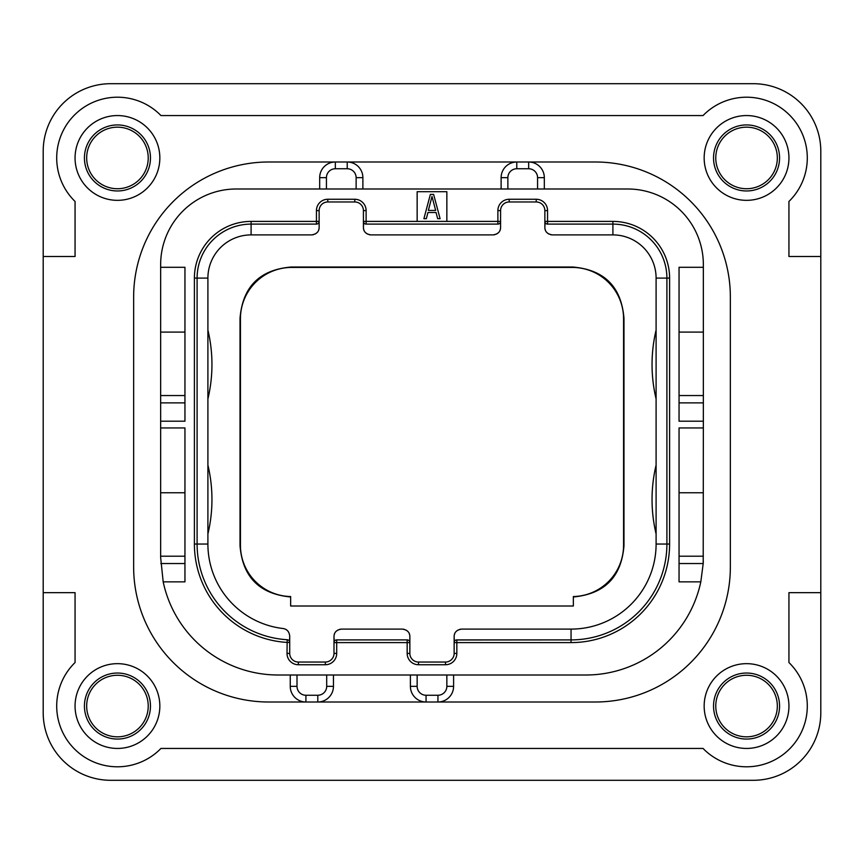 <?xml version="1.0" encoding="UTF-8"?>
<svg xmlns="http://www.w3.org/2000/svg" width="864" height="864" viewBox="0 0 864 864"><rect width="100%" height="100%" fill="white"/><g stroke="black" fill="none" stroke-linecap="round" stroke-linejoin="round"><path stroke-width="1.3" d="M110.7 780.3L753.3 780.3A67.5 67.5 0 0 0 820.8 712.8L820.8 151.2A67.5 67.5 0 0 0 753.3 83.7L110.7 83.7A67.5 67.5 0 0 0 43.2 151.2L43.2 712.8A67.5 67.5 0 0 0 110.7 780.3M43.2 256.5L75.06 256.5L75.06 201.463A60.75 60.75 0 0 1 74.498 114.998A60.75 60.75 0 0 1 160.963 115.56L703.037 115.56A60.75 60.75 0 0 1 789.502 114.998A60.75 60.75 0 0 1 788.94 201.463L788.94 256.5L820.8 256.5M704.16 706.05A42.39 42.39 0 0 0 746.55 748.44A42.39 42.39 0 0 0 788.94 706.05A42.39 42.39 0 0 0 746.55 663.66A42.39 42.39 0 0 0 704.16 706.05M159.84 706.05A42.39 42.39 0 0 0 117.45 663.66A42.39 42.39 0 0 0 75.06 706.05A42.39 42.39 0 0 0 117.45 748.44A42.39 42.39 0 0 0 159.84 706.05M159.84 157.95A42.39 42.39 0 0 0 117.45 115.56A42.39 42.39 0 0 0 75.06 157.95A42.39 42.39 0 0 0 117.45 200.34A42.39 42.39 0 0 0 159.84 157.95M704.16 157.95A42.39 42.39 0 0 0 746.55 200.34A42.39 42.39 0 0 0 788.94 157.95A42.39 42.39 0 0 0 746.55 115.56A42.39 42.39 0 0 0 704.16 157.95M290.25 675L290.25 686.34A15.66 15.66 0 0 0 305.91 702L268.65 702A135 135 0 0 1 133.65 567L133.65 297A135 135 0 0 1 268.65 162L335.34 162A15.66 15.66 0 0 0 319.68 177.66L319.68 189M544.32 189L544.32 177.66A15.66 15.66 0 0 0 528.66 162L595.35 162A135 135 0 0 1 730.35 297L730.35 567A135 135 0 0 1 595.35 702L437.94 702A15.66 15.66 0 0 0 453.6 686.34L453.6 675M43.2 592.65L75.06 592.65L75.06 662.537A60.75 60.75 0 0 0 74.498 749.002A60.75 60.75 0 0 0 160.963 748.44L703.037 748.44A60.75 60.75 0 0 0 789.502 749.002A60.75 60.75 0 0 0 788.94 662.537L788.94 592.65L820.8 592.65M537.57 189L537.57 177.66A8.91 8.91 0 0 0 528.66 168.75L528.66 162L595.35 162M595.35 702L317.79 702A15.66 15.66 0 0 0 333.45 686.34L333.45 675M703.296 560.941A117.45 117.45 0 0 1 703.199 563.533L700.812 581.85L679.05 581.85L679.05 427.95L703.35 427.95L703.35 421.2L679.05 421.2L679.05 267.3L703.35 267.3L703.35 264.6A75.6 75.6 0 0 0 627.75 189L236.25 189A75.6 75.6 0 0 0 160.65 264.6L160.65 267.3L184.95 267.3L184.95 421.2L160.65 421.2L160.65 427.95L184.95 427.95L184.95 581.85L163.188 581.85A117.45 117.45 0 0 0 278.1 675L585.9 675A117.45 117.45 0 0 0 700.812 581.85M528.66 162L516.78 162A15.66 15.66 0 0 0 501.12 177.66L501.12 189M703.35 427.95L703.199 563.533L679.05 563.533M446.85 221.4L446.85 191.7L417.15 191.7L417.15 221.4L500.58 221.4L500.58 210.6A8.64 8.64 0 0 1 509.22 201.96L536.22 201.96A8.64 8.64 0 0 1 544.86 210.6L544.86 221.4L612.9 221.4A56.7 56.7 0 0 1 669.6 278.1L669.6 544.05A98.55 98.55 0 0 1 571.05 642.6L454.14 642.6L454.14 653.4A8.64 8.64 0 0 1 445.5 662.04L418.5 662.04A8.64 8.64 0 0 1 409.86 653.4L409.86 642.6L333.99 642.6L333.99 653.4A8.64 8.64 0 0 1 325.35 662.04L298.35 662.04A8.64 8.64 0 0 1 289.71 653.4L289.71 642.416L287.01 642.416A98.55 98.55 0 0 1 194.4 544.05L194.4 278.1A56.7 56.7 0 0 1 251.1 221.4L319.14 221.4L319.14 210.6A8.64 8.64 0 0 1 327.78 201.96L354.78 201.96A8.64 8.64 0 0 1 363.42 210.6L363.42 221.4L417.15 221.4M703.35 556.2L679.05 556.2M703.35 267.3L703.35 421.2M703.35 492.75L679.05 492.75M703.35 395.55L679.05 395.55M703.35 332.1L679.05 332.1M410.4 675L410.4 686.34A15.66 15.66 0 0 0 426.06 702L426.06 695.25L437.94 695.25A8.91 8.91 0 0 0 446.85 686.34L446.85 675M297 675L297 686.34A8.91 8.91 0 0 0 305.91 695.25L305.91 702L268.65 702M305.91 702L317.79 702A15.66 15.66 0 0 0 333.45 686.34L326.7 686.34L326.7 675M268.65 162L335.34 162A15.66 15.66 0 0 0 319.68 177.66L326.43 177.66L326.43 189M362.88 189L362.88 177.66A15.66 15.66 0 0 0 347.22 162L516.78 162L516.78 168.75A8.91 8.91 0 0 0 507.87 177.66L507.87 189M356.13 189L356.13 177.66A8.91 8.91 0 0 0 347.22 168.75L347.22 162L335.34 162L335.34 168.75A8.91 8.91 0 0 0 326.43 177.66M184.95 402.883L160.65 402.883L160.65 267.3M160.65 402.883L160.65 421.2M163.188 581.85L160.65 557.55L160.65 427.95M184.95 556.2L160.65 556.2M160.65 492.75L184.95 492.75M160.65 332.1L184.95 332.1M184.95 395.55L160.65 395.55M288.133 639.965L287.172 639.727A95.85 95.85 0 0 1 197.1 544.05L197.1 278.1A54 54 0 0 1 251.1 224.1L316.44 224.1L316.44 210.6A11.34 11.34 0 0 1 327.78 199.26L354.78 199.26A11.34 11.34 0 0 1 366.12 210.6L366.12 224.1L497.88 224.1L497.88 210.6A11.34 11.34 0 0 1 509.22 199.26L536.22 199.26A11.34 11.34 0 0 1 547.56 210.6L547.56 224.1L612.9 224.1A54 54 0 0 1 666.9 278.1L666.9 544.05A95.85 95.85 0 0 1 571.05 639.9L456.84 639.9L456.84 653.4A11.34 11.34 0 0 1 445.5 664.74L418.5 664.74A11.34 11.34 0 0 1 407.16 653.4L407.16 639.9L336.69 639.9L336.69 653.4A11.34 11.34 0 0 1 325.35 664.74L298.35 664.74A11.34 11.34 0 0 1 287.01 653.4L287.172 639.727A2.7 2.7 0 0 1 289.71 642.416L289.71 636.023L289.613 641.704M317.131 224.014L316.44 224.1A2.7 2.7 0 0 0 319.14 221.4L318.946 222.415M365.429 224.014L366.12 224.1A2.7 2.7 0 0 1 363.42 221.4L363.42 227.34L363.614 222.415M498.571 224.014L497.88 224.1A2.7 2.7 0 0 0 500.58 221.4L500.386 222.415M546.869 224.014L547.56 224.1A2.7 2.7 0 0 1 544.86 221.4L544.86 227.34L545.054 222.415M456.84 639.9A2.7 2.7 0 0 0 454.14 642.6L454.14 636.66C454.162 632.372 456.678 629.856 461.7 629.1L571.05 629.1L571.05 639.9L456.149 639.986M407.851 639.986L407.16 639.9A2.7 2.7 0 0 1 409.86 642.6L409.86 636.66C409.838 632.372 407.322 629.856 402.3 629.1L341.55 629.1C336.528 629.856 334.012 632.372 333.99 636.66L334.184 641.585M335.999 639.986L336.69 639.9A2.7 2.7 0 0 0 333.99 642.6L333.99 636.66M288.954 640.548L289.505 641.39M289.71 636.023C289.17 631.595 286.934 629.089 283.036 628.517A85.05 85.05 0 0 1 207.9 544.05L207.9 278.1A43.2 43.2 0 0 1 251.1 234.9L311.58 234.9C316.602 234.144 319.118 231.628 319.14 227.34L319.14 221.4M500.58 221.4L500.58 227.34C500.558 231.628 498.042 234.144 493.02 234.9L370.98 234.9C365.958 234.144 363.442 231.628 363.42 227.34M454.14 636.66L454.334 641.585M409.666 641.585L409.86 642.6M454.291 635.159A7.56 7.56 0 0 1 454.691 633.82M456.095 631.584A7.56 7.56 0 0 1 457.078 630.677M457.747 630.212A7.56 7.56 0 0 1 458.287 629.91M459.767 629.348A7.56 7.56 0 0 1 460.663 629.176M403.337 629.176A7.56 7.56 0 0 1 404.233 629.348M405.713 629.91A7.56 7.56 0 0 1 406.253 630.212M406.922 630.677A7.56 7.56 0 0 1 407.905 631.584M409.309 633.82A7.56 7.56 0 0 1 409.709 635.159M334.141 635.159A7.56 7.56 0 0 1 334.541 633.82M335.945 631.584A7.56 7.56 0 0 1 336.928 630.677M337.597 630.212A7.56 7.56 0 0 1 338.137 629.91M339.617 629.348A7.56 7.56 0 0 1 340.513 629.176M285.012 629.035A7.56 7.56 0 0 1 286.837 630.094M287.107 630.32A7.56 7.56 0 0 1 288.328 631.67M318.989 228.841A7.56 7.56 0 0 1 318.589 230.18M317.185 232.416A7.56 7.56 0 0 1 316.202 233.323M315.533 233.788A7.56 7.56 0 0 1 314.993 234.09M313.513 234.652A7.56 7.56 0 0 1 312.617 234.824M369.943 234.824A7.56 7.56 0 0 1 369.047 234.652M367.567 234.09A7.56 7.56 0 0 1 367.027 233.788M366.358 233.323A7.56 7.56 0 0 1 365.375 232.416M363.971 230.18A7.56 7.56 0 0 1 363.571 228.841M500.429 228.841A7.56 7.56 0 0 1 500.029 230.18M498.625 232.416A7.56 7.56 0 0 1 497.642 233.323M496.973 233.788A7.56 7.56 0 0 1 496.433 234.09M494.953 234.652A7.56 7.56 0 0 1 494.057 234.824M551.383 234.824A7.56 7.56 0 0 1 550.487 234.652M549.007 234.09A7.56 7.56 0 0 1 548.467 233.788M547.798 233.323A7.56 7.56 0 0 1 546.815 232.416M545.411 230.18A7.56 7.56 0 0 1 545.011 228.841M573.35 606.01L290.65 606.01L290.65 596.549A51.3 51.3 0 0 1 240.44 545.26L240.44 318.74A51.3 51.3 0 0 1 291.74 267.43L572.26 267.43A51.3 51.3 0 0 1 623.57 318.74L623.57 545.26A51.3 51.3 0 0 1 573.35 596.549L573.35 606.01M573.35 596.97C604.573 594.043 621.454 576.947 623.981 545.681L623.57 545.26M290.65 596.97C259.427 594.043 242.546 576.947 240.019 545.681L240.019 318.319C242.633 286.729 259.729 269.633 291.319 267.019L572.681 267.019C604.271 269.633 621.367 286.729 623.981 318.319L623.981 545.681M544.86 227.34C544.882 231.628 547.398 234.144 552.42 234.9L612.9 234.9A43.2 43.2 0 0 1 656.1 278.1L656.1 544.05A85.05 85.05 0 0 1 571.05 629.1M656.1 533.941A148.5 148.5 0 0 1 656.1 465.059L656.1 493.517M656.1 398.941A148.5 148.5 0 0 1 656.1 330.059M207.9 533.941A148.5 148.5 0 0 0 207.9 465.059L207.9 493.517M207.9 398.941A148.5 148.5 0 0 0 207.9 330.059M777.33 157.95A30.78 30.78 0 0 0 746.55 127.17A30.78 30.78 0 0 0 715.77 157.95A30.78 30.78 0 0 0 746.55 188.73A30.78 30.78 0 0 0 777.33 157.95M86.67 157.95A30.78 30.78 0 0 0 117.45 188.73A30.78 30.78 0 0 0 148.23 157.95A30.78 30.78 0 0 0 117.45 127.17A30.78 30.78 0 0 0 86.67 157.95M86.67 706.05A30.78 30.78 0 0 0 117.45 736.83A30.78 30.78 0 0 0 148.23 706.05A30.78 30.78 0 0 0 117.45 675.27A30.78 30.78 0 0 0 86.67 706.05M777.33 706.05A30.78 30.78 0 0 0 746.55 675.27A30.78 30.78 0 0 0 715.77 706.05A30.78 30.78 0 0 0 746.55 736.83A30.78 30.78 0 0 0 777.33 706.05M433.62 194.4L430.38 194.4L423.9 218.7L426.33 218.7L427.95 212.501L436.05 212.501L437.67 218.7L440.1 218.7L433.62 194.4M432 196.463L435.65 210.427L428.36 210.427L432 196.463M537.57 177.66L544.32 177.66M528.66 168.75L516.78 168.75M507.87 177.66L501.12 177.66M703.35 402.883L679.05 402.883M446.85 686.34L453.6 686.34M437.94 695.25L437.94 702M417.15 675L417.15 686.34A8.91 8.91 0 0 0 426.06 695.25M417.15 686.34L410.4 686.34M297 686.34L290.25 686.34M305.91 695.25L317.79 695.25A8.91 8.91 0 0 0 326.7 686.34M317.79 695.25L317.79 702M356.13 177.66L362.88 177.66M347.22 168.75L335.34 168.75M184.95 563.533L160.801 563.533M287.01 653.4L289.71 653.4M194.4 544.05L207.9 544.05M194.4 278.1L207.9 278.1M251.1 221.4L251.1 234.9M316.44 210.6L319.14 210.6M327.78 199.26L327.78 201.96M354.78 199.26L354.78 201.96M366.12 210.6L363.42 210.6M497.88 210.6L500.58 210.6M509.22 199.26L509.22 201.96M536.22 199.26L536.22 201.96M547.56 210.6L544.86 210.6M612.9 221.4L612.9 234.9M669.6 278.1L656.1 278.1M669.6 544.05L656.1 544.05M571.05 642.6L571.05 639.9M456.84 653.4L454.14 653.4M445.5 664.74L445.5 662.04M418.5 664.74L418.5 662.04M407.16 653.4L409.86 653.4M336.69 653.4L333.99 653.4M325.35 664.74L325.35 662.04M298.35 664.74L298.35 662.04M779.566 157.95A33.016 33.016 0 0 1 746.55 190.966A33.016 33.016 0 0 1 713.534 157.95A33.016 33.016 0 0 1 746.55 124.934A33.016 33.016 0 0 1 779.566 157.95M84.434 157.95A33.016 33.016 0 0 1 117.45 124.934A33.016 33.016 0 0 1 150.466 157.95A33.016 33.016 0 0 1 117.45 190.966A33.016 33.016 0 0 1 84.434 157.95M84.434 706.05A33.016 33.016 0 0 1 117.45 673.034A33.016 33.016 0 0 1 150.466 706.05A33.016 33.016 0 0 1 117.45 739.066A33.016 33.016 0 0 1 84.434 706.05M779.566 706.05A33.016 33.016 0 0 1 746.55 739.066A33.016 33.016 0 0 1 713.534 706.05A33.016 33.016 0 0 1 746.55 673.034A33.016 33.016 0 0 1 779.566 706.05"/></g></svg>
